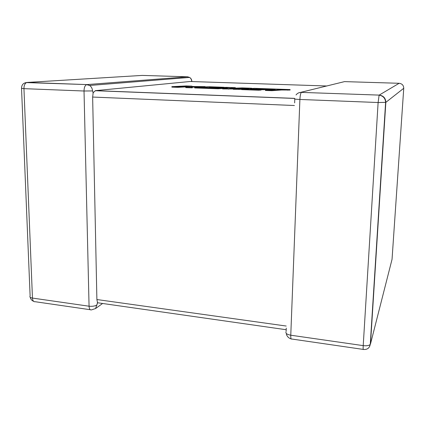 <?xml version="1.0" encoding="UTF-8"?>
<svg xmlns="http://www.w3.org/2000/svg" width="425" height="425" viewBox="0 0 425 425"><rect width="100%" height="100%" fill="white"/><g stroke="black" fill="none" stroke-linecap="round" stroke-linejoin="round"><path stroke-width="0.64" d="M188.493 77.515L187.611 76.803L142.237 75.411L27.184 82.439L86.95 84.591L187.611 76.803L189.598 77.424L89.617 85.468C91.423 86.758 92.39 88.575 92.512 90.929L93.187 92.629L95.487 90.642L294.7 98.366M102.308 303.684L95.598 308.534L97.559 302.754L96.889 299.535L92.639 97.054L93.187 92.629M191.84 81.244L191.595 81.547M326.942 85.988L190.113 81.499L95.487 90.642M286.195 329.731L97.559 302.754M265.524 89.425L270.608 89.606M253.645 88.99L263.266 89.33L265.529 89.176L255.951 88.836L258.267 88.692L275.251 89.287L265.402 89.967L265.386 90.461L271.936 90.695L281.653 89.999L290.084 90.052L290.1 89.569L254.368 88.32L241.666 89.123L241.655 89.611L258.729 90.222L261.109 90.058L261.125 89.569L250.5 89.192L253.645 88.99L253.635 89.303M265.402 89.967L271.947 90.201L271.936 90.695M271.947 90.201L281.669 89.516L281.653 89.999M281.669 89.516L287.874 89.728L287.858 90.217M287.874 89.728L290.1 89.569M241.666 89.123L258.745 89.728L258.729 90.222M258.745 89.728L261.125 89.569M261.12 89.739L265.513 89.659L265.529 89.176M263.266 89.33L263.25 89.813M235.365 87.656L226.233 87.338L215.47 87.954L203.479 87.529L216.113 87.667L218.583 87.523L209.398 87.199L211.916 87.067L224.102 87.263L208.473 86.716L194.692 87.454L218.094 88.288L229.914 87.598L222.62 88.448L228.512 88.655L244.858 88.118L233.298 88.825L238.967 89.027L251.733 88.23L242.186 87.895L229.707 88.336L235.365 87.656L235.269 88.14M206.89 87.338L206.885 87.646M194.692 87.454L194.687 87.938L218.083 88.772L222.615 88.501M218.094 88.288L218.083 88.772M222.62 88.448L222.61 88.931L233.293 88.984M228.512 88.655L228.501 89.144M233.298 88.825L233.288 89.314L241.66 89.346M238.967 89.027L238.956 89.516M205.163 86.604L186.086 86.445L192.01 86.142L186.134 85.935L171.859 86.647L171.859 87.12L177.857 87.332L185.629 86.934L185.789 87.619L192.291 87.848L191.861 86.684L205.163 86.604L205.163 86.897M171.859 86.647L177.863 86.859L177.857 87.332M177.863 86.859L185.629 86.466L185.629 86.934M185.629 86.466L185.789 87.619M185.794 87.141L192.297 87.369M192.158 87.152L201.487 87.093M96.889 299.535L286.216 326.039M294.419 105.517L92.639 97.054M90.286 309.724L35.222 301.718C33.612 301.941 32.688 300.725 32.459 298.074L89.064 306.212L84.022 91.008L23.949 88.655L32.459 298.074C30.26 297.691 29.479 297.027 30.122 296.087L21.537 88.48M285.998 331.898C285.52 333.418 287.114 334.517 290.769 335.213L363.216 345.626L378.117 102.526L299.896 99.461L290.769 335.213C290.705 338.162 290.987 339.426 291.619 339.001L363.21 349.408M369.527 346.699L370.26 344.409C369.468 348.102 367.195 349.78 363.439 349.44C363.125 349.929 363.051 348.659 363.216 345.626C366.695 346.019 369.038 345.615 370.26 344.409L385.613 102.436C385.358 98.276 383.191 95.864 379.111 95.189L378.117 102.526L385.836 102.356L370.488 343.947L392.047 259.308L403.745 88.288L385.836 102.356C385.672 98.101 383.456 95.683 379.185 95.104L301.362 92.39L379.185 95.104L399.144 83.289L344.532 81.616L298.658 92.857M92.512 90.929L84.022 91.008C84.086 87.571 84.947 85.452 86.604 84.655L89.617 85.468L86.95 84.591L25.93 82.578M26.791 82.503C24.926 83.268 23.975 85.319 23.949 88.655L21.532 88.283C21.601 84.809 23.354 82.88 26.791 82.503M191.84 81.552L191.845 81.324C191.771 79.634 191.022 78.333 189.598 77.424C190.931 78.349 191.622 79.656 191.664 81.345M97.001 304.948C94.998 306.112 92.353 306.531 89.064 306.212C89.234 308.933 90.031 310.16 91.449 309.894L95.598 308.534M294.668 98.807C294.206 99.062 295.949 99.28 299.896 99.461C300.108 95.668 300.597 93.309 301.362 92.39C299.147 92.342 297.373 93.197 296.028 94.956M342.051 82.232L344.532 81.616M403.745 88.288C403.644 85.34 402.108 83.677 399.144 83.289M268.446 89.048L268.435 89.532M93.017 92.06L93.043 93.367M97.399 302.345L97.421 303.498M30.233 297.309C30.696 299.243 31.848 300.597 33.676 301.368M286.333 334.082C287.114 336.563 288.703 338.162 291.098 338.89M286.137 331.266L286.253 328.116M294.642 102.903L294.775 99.291M294.69 98.446L95.179 90.706"/></g></svg>

